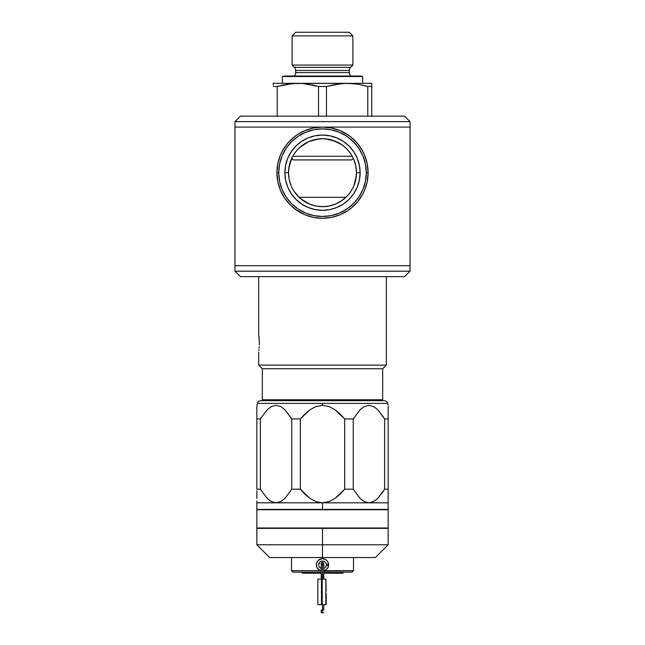 <?xml version="1.0" encoding="UTF-8"?>
<svg xmlns="http://www.w3.org/2000/svg" width="645" height="645" viewBox="0 0 645 645"><rect width="100%" height="100%" fill="white"/><g stroke="black" fill="none" stroke-linecap="round" stroke-linejoin="round"><path stroke-width="0.97" d="M259.113 338.117L259.072 337.601M258.992 336.803L259.322 342.979M258.661 334.102L258.661 276.649L258.661 334.102L259.113 338.141M386.339 365.102L386.339 276.649L386.339 365.102L258.661 365.102L386.339 365.102L382.687 368.755L386.339 365.102M258.661 352.339L258.661 365.102L262.313 368.755L382.687 368.755L262.313 368.755L262.313 399.763L382.687 399.763L382.687 368.755L382.687 399.763L262.313 399.763L263.241 400.69L262.313 399.763L262.313 368.755L258.661 365.102L258.661 352.339M258.863 350.799L258.992 349.671L258.863 350.799M259.113 348.284L259.226 346.712L259.113 348.284M259.29 345.002L259.322 343.221L259.29 345.002M259.226 339.722L259.322 343.221M258.758 334.795L258.992 336.771M345.922 197.305L299.078 197.305L345.922 197.305M381.759 400.69L382.687 399.763L381.759 400.69M352.888 35.894L349.235 32.25L295.765 32.25L292.112 35.894L352.888 35.894L292.112 35.894L292.112 65.081L352.888 65.081L352.888 35.894L352.888 65.081L292.112 65.081L294.41 67.37L350.59 67.37L352.888 65.081L350.59 67.37A4.378 4.378 0 0 0 349.308 70.466A4.378 4.378 0 0 1 350.59 67.37L294.41 67.37A4.378 4.378 0 0 1 295.692 70.466L295.692 72.603L349.308 72.603L349.308 70.466L295.692 70.466A4.378 4.378 0 0 0 294.41 67.37L292.112 65.081L292.112 35.894L295.765 32.25L349.235 32.25L352.888 35.894M291.709 158.315L293.322 159.92L351.678 159.92L353.291 158.315L351.678 159.92L293.322 159.92L291.709 158.315M352.251 156.275L292.749 156.275L352.251 156.275M311.559 84.745L318.533 86.478L318.533 116.148L318.533 86.478L326.467 86.478L318.533 86.478L303.094 83.528L308.27 84.148M350.961 76.021A4.378 4.378 0 0 1 349.308 72.603A4.378 4.378 0 0 0 350.961 76.021M295.692 72.603A4.378 4.378 0 0 1 294.039 76.021A4.378 4.378 0 0 0 295.692 72.603L349.308 72.603L349.308 70.466L295.692 70.466L295.692 72.603M362.627 76.513L360.805 76.021L284.195 76.021L282.373 76.513L362.627 76.513L282.373 76.513L282.373 83.318L282.373 76.513L284.195 76.021L360.805 76.021L362.627 76.513L362.627 83.318L362.627 76.513M371.746 85.148L371.746 116.148L371.746 86.478L367.779 86.478L367.779 116.148L367.779 86.478L357.524 84.148L367.779 86.478L371.746 86.478L371.746 83.318L347.123 83.318L371.746 83.318L371.746 85.148L371.746 84.156M302.223 83.463L292.661 83.528L277.221 86.478L273.254 86.478L277.221 86.478L277.221 116.148L277.221 86.478L287.468 84.156L297.877 83.318L273.254 83.318L273.254 85.156L273.254 83.318L347.123 83.318L336.714 84.156L326.467 86.478L326.467 116.148L326.467 86.478L341.906 83.528L336.722 84.148L347.123 83.318L357.515 84.148L367.779 86.478L362.675 85.148M273.254 85.156L273.254 83.528M301.828 83.439L347.123 83.318L357.515 84.148M351.461 83.463L341.906 83.528M292.661 83.528L287.485 84.148L297.877 83.318M308.286 84.156L309.471 84.35M282.341 85.148L283.413 84.906M352.339 83.528L347.123 83.318M358.676 84.342L355.742 83.89M301.344 572.131L302.44 573.228L321.226 573.228L302.44 573.228L301.344 572.131M342.56 573.228L343.656 572.131L342.56 573.228L323.774 573.228L342.56 573.228M322.524 558.635L323.669 558.747M320.404 570.672L291.492 570.672L320.404 570.672L317.429 568.406L316.59 566.713L316.421 563.617L318.114 560.449L320.122 559.11L322.5 558.635L324.878 559.11L326.886 560.449L328.224 562.456L328.7 564.835L327.644 568.301L324.596 570.672L353.508 570.672L323.774 570.906M322.5 544.775L322.5 557.538L375.39 557.538L322.5 557.538L322.5 544.775L388.161 544.775L322.5 544.775L322.5 528.36L322.5 544.775L256.839 544.775L322.5 544.775M388.161 405.31L387.645 403.391A3.644 3.644 0 0 0 384.122 400.69L260.878 400.69A3.644 3.644 0 0 0 257.355 403.391L387.645 403.391A3.644 3.644 0 0 0 384.122 400.69L261.177 400.69M387.645 403.391L322.5 403.391L322.5 405.31L329.103 406.552L335.013 409.728L340.173 414.034L344.688 418.928L353.242 418.928L360.112 409.696L364.272 406.543L368.932 405.31L373.584 406.543L377.76 409.704L383.598 417.259M388.161 414.026L388.161 415.372M388.161 406.552L388.161 502.826L368.932 502.826L373.584 501.592L377.752 498.44L384.622 489.208L384.622 418.928L384.622 489.208L388.161 489.208L388.161 418.928L384.622 418.928L388.161 418.928L388.161 406.729M388.161 528.36L256.839 528.36L388.161 528.36L388.161 544.775L375.39 557.538M322.5 509.389L388.161 509.389L322.5 509.389L322.5 502.826L322.5 509.389L256.839 509.389L322.5 509.389M384.622 418.928L377.76 409.704L373.584 406.543L368.932 405.31L364.272 406.543L360.112 409.696L353.242 418.928L353.242 489.208L360.103 498.432L364.272 501.6L368.932 502.826L373.584 501.6L368.932 502.826L256.839 502.826L256.839 501.6L256.839 502.826L276.068 502.826L280.728 501.6L284.897 498.44L291.758 489.208L300.312 489.208L300.312 418.928L291.758 418.928L291.758 489.208L291.758 418.928L284.905 409.704L280.728 406.543L276.076 405.31L271.416 406.543L267.248 409.696L260.378 418.928L256.839 418.928L256.839 489.208L260.378 489.208L260.378 418.928L260.378 489.208L267.248 498.432L271.416 501.6L268.03 499.182L271.416 501.592L276.068 502.826L271.416 501.6L267.248 498.432L260.378 489.208L256.839 489.208L256.839 406.552L256.839 418.928L260.378 418.928L267.248 409.696L271.416 406.543L276.076 405.31L280.728 406.543L284.905 409.704L291.758 418.928L300.312 418.928L300.312 489.208L309.987 498.416L315.913 501.592L322.5 502.826L329.079 501.6L334.997 498.424L344.688 489.208L353.242 489.208L353.242 418.928L344.688 418.928L344.688 489.208L344.688 418.928L335.013 409.728L329.103 406.552L322.5 405.31L315.905 406.552L309.979 409.728L300.312 418.928L304.835 414.026L309.979 409.728L315.905 406.552L322.5 405.31L322.5 403.391L257.355 403.391L256.839 406.543M256.839 528.36L256.839 544.775L269.61 557.538L322.5 557.538L322.5 558.635L324.878 559.11L326.886 560.449L328.579 563.625L328.41 566.721L327.563 568.414L324.596 570.672M256.839 498.424L256.839 490.805M388.161 494.11L388.161 489.208L384.622 489.208L381.614 493.844M368.875 502.826L364.272 501.6L360.886 499.182L364.248 501.584M384.622 489.208L377.752 498.44L373.584 501.592L368.932 502.826L388.161 502.826L388.161 498.424M388.161 500.867L388.161 509.389M256.839 509.389L256.839 500.867M260.411 489.257L260.846 489.982M364.272 501.6L360.103 498.432L353.242 489.208L344.688 489.208L340.133 494.143L334.997 498.424L329.079 501.6L322.5 502.826L368.932 502.826M276.068 502.826L322.5 502.826L315.913 501.592L309.987 498.416L304.835 494.11L300.312 489.208L291.758 489.208L284.897 498.44L280.728 501.592L276.068 502.826M256.839 409.728L256.839 408.624M269.61 557.538L322.5 557.538L322.5 558.635L321.291 558.755M323.774 572.131L352.049 572.131L323.774 572.131M316.348 564.069L318.187 560.384L321.839 558.675M318.517 569.591L317.179 568.019L316.3 564.714M325.943 559.683L326.854 560.424M321.226 572.131L292.951 572.131L321.226 572.131M318.114 560.457L319.049 559.683M321.226 575.912L321.226 563.633A1.274 1.274 0 0 1 322.5 562.351A1.274 1.274 0 0 0 321.226 563.633A1.274 1.274 0 0 0 322.5 564.907A1.274 1.274 0 0 0 323.774 563.633A1.274 1.274 0 0 0 322.5 562.351L322.5 577.186A1.274 1.274 0 0 0 323.774 575.912A1.274 1.274 0 0 0 322.5 574.639A1.274 1.274 0 0 0 321.226 575.912A1.274 1.274 0 0 0 322.5 577.186A1.274 1.274 0 0 1 321.226 575.912L321.226 579.097M322.5 579.097L322.5 577.186L322.5 579.097M323.774 610.097L321.226 610.097L322.5 610.097L322.5 612.75L321.226 612.75L322.5 612.75L322.5 604.631L322.5 610.097L323.774 610.097L323.774 604.631M323.774 575.912A1.274 1.274 0 0 1 322.5 577.186L322.5 562.351A1.274 1.274 0 0 1 323.774 563.633L323.774 579.097M322.5 612.75L323.774 612.75L322.5 612.75M326.217 593.505L326.217 604.446L325.854 597.52L325.854 579.097L322.21 579.097L322.21 604.631L321.476 604.631L321.476 579.097L322.21 579.097L317.832 579.097L317.832 604.631L325.854 604.631L325.854 579.097L322.21 579.097L322.21 604.631L325.854 604.631L325.854 579.274L326.217 590.731M317.832 604.631L317.832 579.097L321.476 579.097L321.476 604.631L317.832 604.631M316.477 564.835A6.023 6.023 0 0 1 322.105 558.828A6.023 6.023 0 0 1 328.466 564.053A6.023 6.023 0 0 0 322.105 558.828A6.023 6.023 0 0 0 321.226 570.72A6.023 6.023 0 0 1 316.477 564.835M326.297 565.334A3.83 3.83 0 0 1 323.774 568.447A3.83 3.83 0 0 0 326.297 565.334L328.466 565.625A6.023 6.023 0 0 1 323.774 570.72A6.023 6.023 0 0 0 328.466 565.625L326.297 565.334L325.443 567.294M321.541 561.126L319.702 562.222L318.67 564.835A3.83 3.83 0 0 0 321.226 568.447A3.83 3.83 0 0 1 322.25 561.013A3.83 3.83 0 0 1 326.297 564.335L328.466 564.053L326.297 564.335L325.846 562.98M325.443 562.384L324.33 561.472M322.968 561.037L322.25 561.013M318.735 565.552L318.936 566.246M319.267 566.89L320.863 568.301M323.669 568.487L324.927 567.802M318.67 564.835A3.83 3.83 0 0 1 322.25 561.013A3.83 3.83 0 0 1 326.297 564.335M256.839 509.76L256.839 527.997L388.161 527.997L388.161 509.76L256.839 509.76L388.161 509.76L388.161 527.997L256.839 527.997L256.839 509.76M410.043 121.623L404.576 116.148L240.424 116.148L234.957 121.623L410.043 121.623L234.957 121.623L234.957 127.089L234.957 121.623L240.424 116.148L404.576 116.148L410.043 121.623L410.043 127.089L410.043 121.623M410.043 127.089L234.957 127.089L234.957 265.708L410.043 265.708L410.043 127.089L410.043 265.708L234.957 265.708L234.957 127.089L410.043 127.089M289.976 162.854L291.145 159.597L289.186 165.999L288.525 172.691L288.823 168.16M295.281 152.349L297.426 149.761M298.442 148.697L297.377 149.809M299.788 147.423L298.514 148.616M300.933 146.431L302.062 145.544M299.804 147.399L308.487 141.731M309.455 141.311L312.64 140.175L309.471 141.303M319.106 138.877L322.476 138.707L315.8 139.376L309.398 141.336L319.17 138.877M329.168 139.368L322.484 138.707L329.208 139.376L335.594 141.336L325.83 138.877M338.456 142.69L342.874 145.496M347.607 149.793L346.567 148.705M353.863 159.613L355.814 165.991L356.475 172.691L355.814 165.999L353.863 159.621L355.822 166.023L353.871 159.638M348.308 150.583L350.719 153.768M345.196 147.399L347.574 149.761M342.898 145.512L344.067 146.431M332.36 140.175L341.463 144.496M303.569 144.472L309.398 141.336M298.45 148.689L300.884 146.471M288.686 169.361L291.129 159.638M355.806 165.975L356.475 172.691L355.814 179.383L353.855 185.776L355.814 179.391L356.475 172.691A33.975 33.975 0 0 0 322.5 138.707A33.975 33.975 0 0 0 288.525 172.691L284.872 172.691A37.628 37.628 0 0 1 322.5 135.063A37.628 37.628 0 0 1 360.128 172.691L356.475 172.691L355.822 166.023L356.475 172.691A33.975 33.975 0 0 1 322.5 206.666A33.975 33.975 0 0 1 288.525 172.691A33.975 33.975 0 0 1 322.5 138.707A33.975 33.975 0 0 1 356.475 172.691L360.128 172.691L359.402 165.346L357.266 158.291L353.783 151.785L349.106 146.084L343.406 141.4L336.9 137.925L329.837 135.789L322.5 135.063L315.163 135.789L308.1 137.925L301.594 141.4L295.894 146.084L291.217 151.785L287.735 158.291L285.598 165.346L284.872 172.691L285.598 180.028L287.735 187.09L291.217 193.597L295.894 199.297L301.594 203.973L308.1 207.448L315.163 209.593L322.5 210.318L329.837 209.593L336.9 207.448L343.406 203.973L349.106 199.297L353.783 193.597L357.266 187.09L359.402 180.028L360.128 172.691A37.628 37.628 0 0 1 322.5 210.318A37.628 37.628 0 0 1 284.872 172.691L288.525 172.691A33.975 33.975 0 0 0 322.5 206.666A33.975 33.975 0 0 0 356.475 172.691L356.266 168.853M291.145 185.784L289.186 179.391L288.525 172.675M299.788 197.967L294.072 191.299M300.739 198.789L309.415 204.046L303.561 200.901L309.415 204.046L315.816 206.005L322.516 206.666L315.816 206.005L309.415 204.046L303.577 200.909M347.574 195.62L341.439 200.901L335.577 204.054L329.192 206.005L322.484 206.666L329.184 206.005L335.585 204.046L341.439 200.901L335.585 204.046M342.906 199.853L346.542 196.701M348.332 194.766L349.937 192.726M354.661 161.718L355.524 164.693M346.728 148.866L348.969 151.381M288.525 172.691L289.186 165.991L292.378 156.953M294.265 153.784L296.692 150.583M346.615 196.628L347.599 195.588M325.854 206.505L329.16 206.005M297.426 195.62L302.078 199.845M294.273 191.605L296.66 194.758M297.369 195.556L300.917 198.926M289.984 182.559L291.129 185.752L289.984 182.543M288.686 176.029L289.186 179.383L288.686 176.029M312.623 205.199L309.415 204.046M349.695 193.057L350.727 191.605M355.016 182.543L353.871 185.752L355.814 179.374L356.475 172.691M356.314 176.029L353.855 185.776M361.748 195.903L364.546 190.323L367.19 181.721L368.093 172.691L366.271 172.691A43.771 43.771 0 0 1 322.5 216.462A43.771 43.771 0 0 1 278.729 172.691L276.907 172.691A45.593 45.593 0 0 0 322.5 218.284A45.593 45.593 0 0 0 368.093 172.691A45.593 45.593 0 0 1 322.5 218.284A45.593 45.593 0 0 1 276.907 172.691A45.593 45.593 0 0 1 322.5 127.089A45.593 45.593 0 0 1 368.093 172.691A45.593 45.593 0 0 0 322.5 127.089A45.593 45.593 0 0 0 276.907 172.691L278.729 172.691L279.567 164.153L282.058 155.937L286.106 148.366L291.548 141.739L298.183 136.297L305.746 132.249L313.962 129.758L322.5 128.919L331.038 129.758L339.254 132.249L346.817 136.297L353.452 141.739L358.894 148.366L362.942 155.937L365.433 164.153L366.271 172.691L365.433 181.229L362.942 189.437L358.894 197.007L353.452 203.643L346.817 209.085L339.254 213.132L331.038 215.624L322.5 216.462L313.962 215.624L305.746 213.132L298.183 209.085L291.548 203.643L286.106 197.007L282.058 189.437L279.567 181.229L278.729 172.691A43.771 43.771 0 0 1 322.5 128.919A43.771 43.771 0 0 1 366.271 172.691L368.093 172.691L367.182 163.604L364.53 155.018L361.732 149.455M295.563 209.48L304.867 214.737L313.502 217.389L322.573 218.284L331.578 217.373L340.197 214.712L347.978 210.504L353.057 206.529M347.978 210.504L349.461 209.464M331.578 217.373L335.884 216.277M322.573 218.284L327.071 218.058M283.252 149.479L280.454 155.05L277.81 163.661L276.907 172.691L277.818 181.769L280.47 190.364L284.663 198.136L290.242 204.917L297.047 210.52M284.663 198.136L285.848 199.813M282.373 194.347L283.268 195.919M349.437 135.893L340.133 130.637L331.498 127.992L322.427 127.089L313.422 128L304.803 130.669L297.022 134.87L291.943 138.852M297.022 134.87L295.539 135.918M313.422 128L309.116 129.097M322.427 127.089L317.929 127.323M362.627 151.035L357.701 143.706L351.509 137.506L347.953 134.853M360.337 147.245L359.152 145.56M351.525 207.851L357.717 201.651L362.635 194.322M290.242 204.917L293.491 207.867M293.475 137.522L287.283 143.722L282.365 151.051M354.758 140.465L351.509 137.506M322.516 206.666L315.808 206.005M234.957 271.182L240.424 276.649L404.576 276.649L410.043 271.182L234.957 271.182L410.043 271.182L410.043 265.708L234.957 265.708L234.957 271.182L234.957 265.708L410.043 265.708L410.043 271.182L404.576 276.649L240.424 276.649L234.957 271.182M353.508 557.538L353.508 570.672L352.049 572.131M291.492 557.538L291.492 570.672L292.951 572.131M321.226 612.75L321.226 610.097"/></g></svg>
